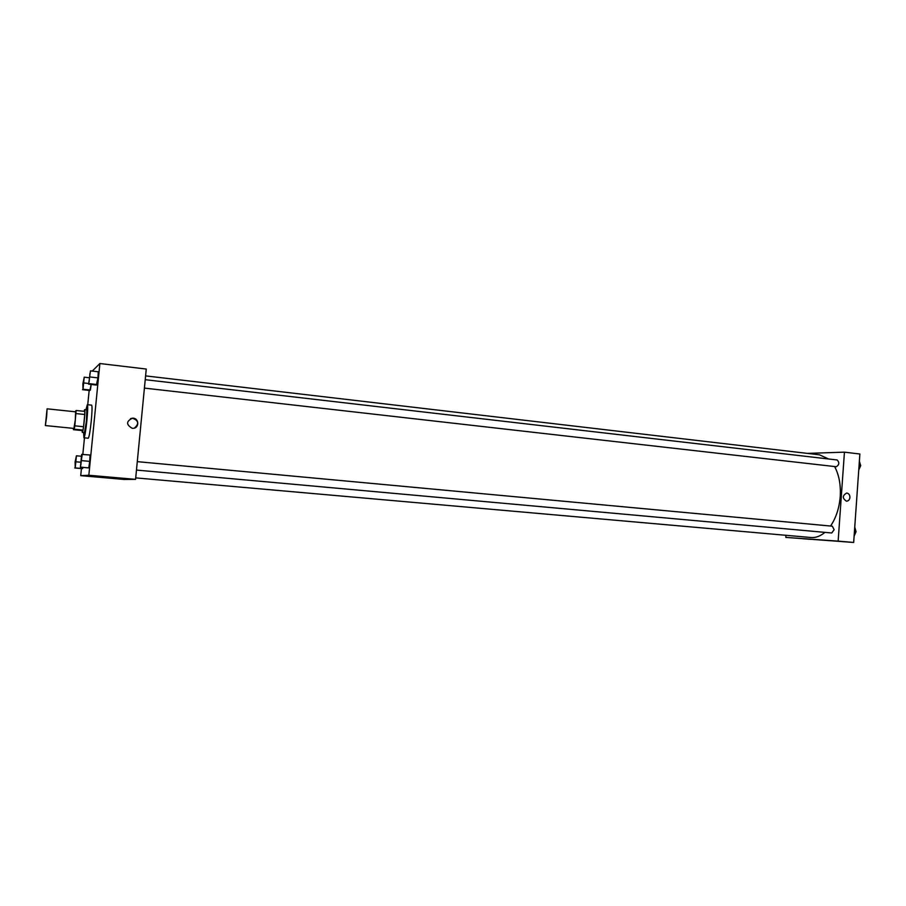 <?xml version="1.0" encoding="UTF-8"?>
<svg xmlns="http://www.w3.org/2000/svg" width="906" height="906" viewBox="0 0 906 906"><rect width="100%" height="100%" fill="white"/><g stroke="black" fill="none" stroke-linecap="round" stroke-linejoin="round"><path stroke-width="1.36" d="M46.625 416.805L45.368 425.56L47.089 408.821L46.625 416.805M47.089 408.821L75.617 411.822L75.334 419.75L73.918 428.425L45.368 425.56M83.545 426.715L82.978 430.101L82.084 430.543L73.42 429.682L74.247 429.218L74.79 425.831L83.545 426.715L84.756 414.495L84.836 411.403L76.115 410.486L75.153 411.777M73.42 429.682L73.443 428.368M74.79 425.831L76.115 410.486M82.978 430.101L74.247 429.218M84.756 414.495L76.013 413.578M82.05 430.543L82.321 432.389C83.318 432.49 85.685 409.127 84.632 409.625L84.032 411.324M84.632 409.625L86.795 409.863L86.489 420.735L84.496 432.604L82.287 432.4M85.945 409.772L87.338 404.688C87.927 405.605 87.78 410.882 86.897 420.509C85.776 431.007 84.779 436.771 83.93 437.791L83.612 432.524M87.338 404.688L91.653 405.152C92.276 406.081 92.152 411.347 91.268 420.962C90.147 431.449 89.139 437.202 88.267 438.21L83.93 437.791M81.427 468.572L80.725 475.65L88.845 475.254L99.875 363.533L92.242 371.086M89.162 390.429L87.746 404.733M84.473 437.836L82.831 454.325M80.407 467.213L88.788 467.836L89.717 461.369L90.056 455.005L81.676 454.416L80.407 467.213L82.219 454.268M74.734 467.972L82.106 468.629L82.786 467.417L82.616 468.572L75.221 467.904L76.421 455.786L75.096 461.981L75.221 467.904M82.514 389.693L89.841 390.509L91.166 384.472L90.396 390.044L83.024 389.229L84.224 377.179L82.854 383.94L83.024 389.229M88.629 384.178L96.398 385.061L97.961 377.881L98.278 371.788L90.475 370.871L88.629 384.178L90.475 370.871M88.845 475.254L135.572 479.353L124.043 479.444L80.725 475.65M135.572 479.353L146.262 369.048L99.875 363.533M132.208 428.289C125.979 424.642 126.093 421.267 132.536 418.164C139.309 417.813 139.569 428.538 132.786 428.323L132.208 428.289M134.439 428.051C139.309 423.77 138.641 420.486 132.423 418.21L130.521 418.595M121.563 478.968L109.298 477.915L121.563 478.968M127.123 478.912L114.405 477.813L127.123 478.912M834.585 466.533C839.035 474.801 840.915 484.812 840.224 496.545C839.273 508.119 836.045 517.938 830.542 526.035M824.902 532.377C820.372 536.182 815.74 537.892 810.972 537.507L135.707 477.881M145.606 375.888L819.466 454.801L828.594 458.98M144.416 388.096L836.329 466.737C839.284 464.789 839.568 462.536 837.167 459.976L145.232 379.693M137.282 461.641L832.32 526.193L834.143 529.716L831.753 532.988L136.466 470.067M838.141 541.109L785.808 537.405L853.667 542.468L838.141 541.109L844.437 452.162L807.348 453.385M785.966 535.299L785.808 537.405M802.875 538.742L810.768 539.342L802.875 538.742M835.264 541.041L826.985 540.406L835.264 541.041M853.667 542.468L859.873 454.008L844.437 452.162M849.93 497.462C849.579 499.806 848.424 501.052 846.453 501.177C842.229 498.266 842.32 495.559 846.702 493.045C848.809 493.408 849.885 494.88 849.93 497.462C849.885 494.88 848.809 493.408 846.702 493.045C842.32 495.559 842.229 498.266 846.453 501.177C848.424 501.052 849.579 499.806 849.93 497.462M858.752 470.067L860.7 465.616L859.364 461.222M860.7 465.616L859.069 465.424M860.462 466.148L859.42 468.538M860.043 463.453L860.485 464.903M854.12 536.024L856.068 531.675L854.743 527.133M856.068 531.675L854.426 531.528M855.808 532.241L854.89 534.291M855.321 529.127L855.876 531.041M90 373.283L89.105 381.811M96.398 385.061L97.01 384.54L89.218 383.657M97.01 384.54L97.961 377.881L90.136 376.987M97.961 377.881L98.278 371.788M83.669 383.159L82.933 387.462L83.669 383.159M88.675 383.498L83.884 382.955M89.026 377.734L84.224 377.179M83.782 379.433L82.933 387.462M81.744 456.477L80.861 465.027M88.21 467.904L80.94 467.134M88.788 467.836L89.717 461.369L81.857 460.644M89.717 461.369L90.056 455.005M75.855 461.834L75.164 465.922L75.855 461.834M80.691 462.219L76.059 461.8M81.415 456.25L76.421 455.786M75.979 457.858L75.175 465.922"/></g></svg>
